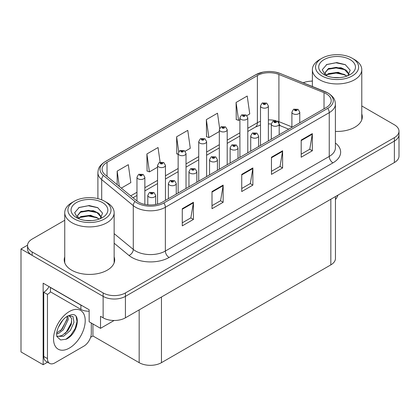 <?xml version="1.0" encoding="UTF-8"?>
<svg xmlns="http://www.w3.org/2000/svg" width="420" height="420" viewBox="0 0 420 420"><rect width="100%" height="100%" fill="white"/><g stroke="black" fill="none" stroke-linecap="round" stroke-linejoin="round"><path stroke-width="0.63" d="M47.539 362.187L43.15 364.723L43.15 283.195L89.15 309.755L89.15 321.772L100.522 328.335L100.522 316.323L103.126 317.825A15.766 9.104 0 0 0 125.417 317.825L394.38 162.54A15.766 9.104 0 0 0 399 156.103L399 134.647A15.766 9.104 0 0 1 394.38 141.083A15.766 9.104 0 0 0 399 134.647L399 131.213A15.766 9.104 0 0 0 394.38 124.782L361.783 105.956M114.114 320.486L100.522 328.335M312.38 80.871L311.661 81.144M64.748 220.264L32.146 239.085A15.766 9.104 0 0 0 27.531 245.522A15.766 9.104 0 0 0 32.146 251.958L103.126 292.934A15.766 9.104 0 0 0 125.417 292.934L125.417 296.368L394.38 141.083L125.417 296.368A15.766 9.104 0 0 1 103.126 296.368A15.766 9.104 0 0 0 125.417 296.368L125.417 317.825M43.15 364.723L21 351.939L21 248.955L103.126 296.368L32.146 255.392A15.766 9.104 0 0 1 27.531 248.955L27.531 245.522M27.542 245.18L21 248.955M335.454 196.56L335.454 258.442A15.766 9.104 180 0 1 330.839 264.878L161.464 362.665A15.766 9.104 180 0 1 139.167 362.665L92.941 335.974L92.941 323.962M92.941 335.974L90.605 337.323M64.748 256.898A25.226 14.563 0 0 0 64.223 259.854A25.226 14.563 0 0 0 71.61 270.155A25.226 14.563 0 0 0 99.104 273.31A25.226 14.563 0 0 0 114.676 259.854A25.226 14.563 0 0 0 114.145 256.898M64.748 260.332A25.226 14.563 0 0 0 64.402 261.571M326.267 93.776A16.816 9.707 180 0 1 331.196 100.642A16.816 9.707 180 0 1 326.267 107.51L162.393 202.12A16.816 9.707 180 0 1 136.726 200.823L105.142 174.778A16.816 9.707 180 0 1 102.097 169.213A16.816 9.707 180 0 1 107.027 162.346L257.376 75.542A16.816 9.707 180 0 1 278.911 74.456L324.025 92.689A16.816 9.707 180 0 1 326.267 93.776M327.752 92.92A18.921 10.92 0 0 0 325.227 91.697L280.119 73.458A18.921 10.92 0 0 0 275.572 72.109A18.921 10.92 0 0 0 262.957 72.109A18.921 10.92 0 0 0 255.89 74.681L105.536 161.485A18.921 10.92 0 0 0 103.42 175.476L135.004 201.521A18.921 10.92 0 0 0 163.879 202.981L327.752 108.365A18.921 10.92 0 0 0 327.752 92.92M182.275 208.709L182.275 225.871L193.421 219.434L193.421 202.272L182.275 208.709M182.275 222.826L190.859 217.87L193.379 202.839A4.205 2.425 -120 0 0 193.421 202.272M190.785 217.912L193.421 219.434M212 191.546L212 208.709L223.151 202.272L223.151 185.11L212 191.546M212 205.664L220.589 200.708L223.104 185.677A4.205 2.425 -120 0 0 223.151 185.11M220.511 200.75L223.151 202.272M301.187 140.054L301.187 157.216L312.333 150.78L312.333 133.618L301.187 140.054M301.187 154.172L309.771 149.216L312.286 134.19A4.205 2.425 -120 0 0 312.333 133.618M309.697 149.258L312.333 150.78M271.457 157.216L271.457 174.379L282.608 167.947L282.608 150.78L271.457 157.216M271.457 171.334L280.046 166.378L282.56 151.352A4.205 2.425 -120 0 0 282.608 150.78M279.967 166.425L282.608 167.947M241.731 174.379L241.731 191.546L252.877 185.11L252.877 167.942L241.731 174.379M241.731 188.501L250.315 183.54L252.835 168.515A4.205 2.425 -120 0 0 252.877 167.942M250.241 183.587L252.877 185.11M335.396 131.413A25.226 14.563 0 0 0 362.308 116.886A25.226 14.563 0 0 0 361.783 113.925M125.417 292.934L394.38 137.65A15.766 9.104 0 0 0 399 131.213M312.38 81.139A15.766 9.104 0 0 0 303.214 82.782M121.312 188.113L130.835 182.616L128.315 164.682L117.17 171.119L117.17 184.7M219.623 128.331L217.502 113.195L206.351 119.632L206.535 136.689M246.902 115.605L249.748 113.962L247.228 96.033L236.082 102.47L236.261 119.527M160.099 162.146L158.046 147.52L146.9 153.956L147.079 171.019M185.141 151.263L190.291 148.291L187.772 130.358L176.626 136.794L176.804 153.851M178.148 154.355L176.626 153.788M176.626 136.794L178.71 151.657M206.351 119.632L208.871 137.566L219.319 131.528M208.871 137.566L206.351 136.621M236.082 102.47L238.597 120.398L239.904 119.642M238.597 120.398L236.082 119.459M146.9 153.956L149.415 171.89L157.558 167.186M149.415 171.89L146.9 170.951M117.17 171.119L119.322 186.475M114.497 261.571A25.226 14.563 0 0 0 114.145 260.332M362.129 118.603A25.226 14.563 0 0 0 361.783 117.359M144.858 204.398L144.858 177.209A3.943 2.273 180 0 1 142.422 179.314A3.943 2.273 180 0 1 138.128 178.82A3.943 2.273 180 0 1 136.972 177.209L138.547 174.473A2.625 1.58 57.8 0 1 139.944 174.552A1.312 0.756 0 0 0 139.986 175.602A1.312 0.756 0 0 0 141.845 175.602A1.312 0.756 0 0 0 141.845 174.526A1.312 0.756 0 0 0 140.028 174.505L140.558 174.841A0.525 0.304 180 0 1 141.115 175.345A0.525 0.304 180 0 1 140.527 174.862L139.944 174.552M140.558 175.287L140.558 174.841M140.028 174.505A2.625 1.449 -117.9 0 0 138.799 174.326A2.625 1.449 -117.9 0 0 138.684 174.405M140.527 175.271L140.527 174.862M155.668 204.493L155.668 195.337A3.943 2.273 180 0 1 153.237 197.442A3.943 2.273 180 0 1 148.942 196.948A3.943 2.273 180 0 1 147.787 195.337L149.357 192.602A2.625 1.58 57.8 0 1 150.759 192.68A1.312 0.756 0 0 0 150.801 193.73A1.312 0.756 0 0 0 152.659 193.73A1.312 0.756 0 0 0 152.659 192.659A1.312 0.756 0 0 0 150.843 192.633L151.373 192.969A0.525 0.304 180 0 1 151.93 193.473A0.525 0.304 180 0 1 151.342 192.99L150.759 192.68M151.373 193.415L151.373 192.969M150.843 192.633A2.625 1.449 -117.9 0 0 149.615 192.454A2.625 1.449 -117.9 0 0 149.494 192.533M151.342 193.4L151.342 192.99M165.443 200.361L165.443 165.322A3.943 2.273 180 0 1 163.007 167.428A3.943 2.273 180 0 1 158.713 166.934A3.943 2.273 180 0 1 157.558 165.322L159.133 162.587A2.625 1.58 57.8 0 1 160.534 162.666A1.312 0.756 0 0 0 160.571 163.716A1.312 0.756 0 0 0 162.43 163.716A1.312 0.756 0 0 0 162.43 162.645A1.312 0.756 0 0 0 160.613 162.619L161.149 162.955A0.525 0.304 180 0 1 161.7 163.459A0.525 0.304 180 0 1 161.112 162.976L160.534 162.666M161.149 163.401L161.149 162.955M160.613 162.619A2.625 1.449 -117.9 0 0 159.385 162.44A2.625 1.449 -117.9 0 0 159.269 162.519M161.112 163.385L161.112 162.976M186.029 188.475L186.029 153.436A3.943 2.273 180 0 1 183.598 155.542A3.943 2.273 180 0 1 179.303 155.048A3.943 2.273 180 0 1 178.148 153.436L179.718 150.701A2.625 1.58 57.8 0 1 181.12 150.78A1.312 0.756 0 0 0 181.157 151.83A1.312 0.756 0 0 0 183.015 151.83A1.312 0.756 0 0 0 183.015 150.759A1.312 0.756 0 0 0 181.198 150.733L181.734 151.069A0.525 0.304 180 0 1 182.291 151.573A0.525 0.304 180 0 1 181.718 151.51L181.734 151.069M181.198 150.733A2.625 1.449 -117.9 0 0 179.97 150.559A2.625 1.449 -117.9 0 0 179.855 150.633M181.703 151.499L181.12 150.78M181.718 151.51A0.525 0.304 180 0 1 181.703 151.09M206.614 176.589L206.614 141.556A3.943 2.273 180 0 1 204.183 143.656A3.943 2.273 180 0 1 199.889 143.162A3.943 2.273 180 0 1 198.734 141.556L200.303 138.815A2.625 1.58 57.8 0 1 201.705 138.894A1.312 0.756 0 0 0 201.747 139.944A1.312 0.756 0 0 0 203.606 139.944A1.312 0.756 0 0 0 203.606 138.873A1.312 0.756 0 0 0 201.789 138.847L202.319 139.183A0.525 0.304 180 0 1 202.876 139.687A0.525 0.304 180 0 1 202.303 139.624L202.319 139.183M201.789 138.847A2.625 1.449 -117.9 0 0 200.56 138.673A2.625 1.449 -117.9 0 0 200.445 138.747M202.288 139.613L201.705 138.894M202.303 139.624A0.525 0.304 180 0 1 202.288 139.204M176.258 194.119L176.258 183.451A3.943 2.273 180 0 1 173.822 185.556A3.943 2.273 180 0 1 169.528 185.062A3.943 2.273 180 0 1 168.373 183.451L169.948 180.716A2.625 1.58 57.8 0 1 171.344 180.794A1.312 0.756 0 0 0 171.386 181.844A1.312 0.756 0 0 0 173.245 181.844A1.312 0.756 0 0 0 173.245 180.773A1.312 0.756 0 0 0 171.428 180.747L171.959 181.083A0.525 0.304 180 0 1 172.515 181.587A0.525 0.304 180 0 1 171.943 181.524L171.344 180.794M171.959 181.529L171.959 181.083M171.428 180.747A2.625 1.449 -117.9 0 0 170.2 180.574A2.625 1.449 -117.9 0 0 170.084 180.647M171.943 181.524A0.525 0.304 180 0 1 171.927 181.104M196.844 182.233L196.844 171.57A3.943 2.273 180 0 1 194.408 173.67A3.943 2.273 180 0 1 190.113 173.177A3.943 2.273 180 0 1 188.958 171.57L190.533 168.829A2.625 1.58 57.8 0 1 191.935 168.908A1.312 0.756 0 0 0 191.972 169.958A1.312 0.756 0 0 0 193.83 169.958A1.312 0.756 0 0 0 193.83 168.887A1.312 0.756 0 0 0 192.014 168.861L192.549 169.197A0.525 0.304 180 0 1 193.1 169.701A0.525 0.304 180 0 1 192.528 169.638L191.935 168.908M192.549 169.643L192.549 169.197M192.014 168.861A2.625 1.449 -117.9 0 0 190.785 168.688A2.625 1.449 -117.9 0 0 190.669 168.761M192.528 169.638A0.525 0.304 180 0 1 192.512 169.218M217.429 170.347L217.429 159.684A3.943 2.273 180 0 1 214.998 161.784A3.943 2.273 180 0 1 210.703 161.291A3.943 2.273 180 0 1 209.548 159.684L211.118 156.949A2.625 1.58 57.8 0 1 212.52 157.022A1.312 0.756 0 0 0 212.557 158.072A1.312 0.756 0 0 0 214.415 158.072A1.312 0.756 0 0 0 214.415 157.001A1.312 0.756 0 0 0 212.599 156.975L213.134 157.311A0.525 0.304 180 0 1 213.691 157.815A0.525 0.304 180 0 1 213.119 157.752L213.134 157.311M212.599 156.975A2.625 1.449 -117.9 0 0 211.37 156.802A2.625 1.449 -117.9 0 0 211.255 156.875M213.103 157.742L212.52 157.022M213.119 157.752A0.525 0.304 180 0 1 213.103 157.332M238.014 158.461L238.014 147.798A3.943 2.273 180 0 1 235.583 149.898A3.943 2.273 180 0 1 231.289 149.404A3.943 2.273 180 0 1 230.134 147.798L231.703 145.063A2.625 1.58 57.8 0 1 233.105 145.136A1.312 0.756 0 0 0 233.147 146.186A1.312 0.756 0 0 0 235.006 146.186A1.312 0.756 0 0 0 235.006 145.115A1.312 0.756 0 0 0 233.189 145.094L233.72 145.425A0.525 0.304 180 0 1 234.276 145.929A0.525 0.304 180 0 1 233.688 145.446L233.105 145.136M233.72 145.877L233.72 145.425M233.189 145.094A2.625 1.449 -117.9 0 0 231.961 144.916A2.625 1.449 -117.9 0 0 231.84 144.989M233.688 145.856L233.688 145.446M337.969 195.111A10.511 6.069 -60 0 1 335.454 199.584M66.197 339.192L60.611 339.974L56.9 336.604L56.653 335.286C56.553 333.155 57.015 330.755 58.034 328.094C60.002 323.389 62.585 319.788 65.772 317.294L67.557 316.097L71.652 314.648C81.438 312.911 77.742 334.136 66.197 339.192M68.959 315.593L71.663 318.486L71.29 324.345L67.736 330.85L62.244 335.381L58.774 336.315L56.752 336.074M56.81 336.341L63.525 336.305L70.35 330.456L73.967 322.408L72.996 316.554L68.46 315.73L67.515 316.139M58.322 327.385L62.843 320.093M56.648 334.068L58.706 333.328L63.299 329.831L68.287 319.468L67.814 315.992M56.742 332.992L62.118 329.154L67.105 318.785L66.99 316.439M91.308 323.017L91.308 333.27A10.511 6.069 -60 0 1 83.874 346.143L54.889 362.88A10.511 6.069 -60 0 1 49.634 363.4L45.916 361.253A10.511 6.069 -60 0 1 43.743 356.444L43.743 292.252A10.511 6.069 120 0 0 49.051 286.608M50.516 291.869A10.511 6.069 -60 0 1 47.46 294.394L43.743 292.252M49.634 363.4A10.511 6.069 -60 0 1 47.46 358.586L47.46 294.394M82.294 305.797A10.511 6.069 180 0 1 80.903 305.125L50.432 287.532A10.511 6.069 0 0 0 50.552 287.469M80.903 305.125L80.903 309.414A10.511 6.069 0 0 0 89.15 311.173M50.432 287.532L50.432 291.821L80.903 309.414M60.27 330.897L61.331 329.779L67.027 319.52M64.953 333.653L66.05 332.504L71.825 321.946M65.788 339.376L70.77 335.228L75.175 328.508L77.033 321.568L76.141 316.622M339.47 77.637L333.007 77.464M334.84 77.653L337.617 77.726M347.062 76.031L338.205 72.298L328.534 73.589L326.114 75.301M346.799 76.125L344.169 74.377L336.126 72.492L328.225 74.093M349.083 74.387L346.5 70.376L341.04 67.699L328.534 68.439L324.996 72.733L326.744 75.894M325.001 72.886L328.534 68.786L336.168 67.342L344.243 69.263L349.025 74.461M326.282 75.474L328.351 74.025M354.548 59.603L352.317 58.312A21.546 12.437 180 0 1 352.317 75.905A21.546 12.437 180 0 1 321.846 75.905A21.546 12.437 180 0 1 321.846 58.312A21.546 12.437 180 0 1 352.317 58.312L354.548 59.603A24.701 14.259 180 0 1 361.783 69.683A24.701 14.259 180 0 1 354.548 79.769A24.701 14.259 180 0 1 319.615 79.769A24.701 14.259 180 0 1 312.38 69.683A24.701 14.259 180 0 1 319.615 59.603L321.846 58.312M324.077 59.603A18.391 10.621 180 0 1 350.086 59.603A18.391 10.621 180 0 1 350.086 74.618A18.391 10.621 180 0 1 324.077 74.618A18.391 10.621 180 0 1 324.077 59.603M347.765 75.752L350.212 70.229L345.282 64.648L336.777 62.58L326.802 64.502L322.287 69.715L325.332 75.28M345.098 69.736L336.063 67.93L327.479 69.373M345.513 64.764L335.963 62.779L326.582 64.612M345.082 74.876L336.094 73.08L327.474 74.524M91.838 220.61L85.37 220.437M87.208 220.621L89.985 220.694M99.43 218.999L90.573 215.266L80.903 216.557L78.482 218.269M99.162 219.098L96.537 217.345L88.494 215.465L80.588 217.061M101.451 217.361L98.868 213.35L93.408 210.667L80.903 211.407L77.364 215.702L79.112 218.862M77.369 215.859L80.903 211.754L88.536 210.31L96.611 212.231L101.393 217.434M78.65 218.447L80.714 216.998M106.916 202.571L104.685 201.285A21.546 12.437 180 0 1 104.685 218.878A21.546 12.437 180 0 1 74.214 218.878A21.546 12.437 180 0 1 74.214 201.285A21.546 12.437 180 0 1 104.685 201.285L106.911 202.571A24.701 14.259 180 0 1 106.916 202.571A24.701 14.259 180 0 1 114.145 212.657A24.701 14.259 180 0 1 106.911 222.737A24.701 14.259 180 0 1 71.983 222.737A24.701 14.259 180 0 1 64.748 212.657A24.701 14.259 180 0 1 71.983 202.571L74.214 201.285M76.44 202.571A18.391 10.621 180 0 1 102.454 202.571A18.391 10.621 180 0 1 102.454 217.591A18.391 10.621 180 0 1 76.44 217.586A18.391 10.621 180 0 1 76.44 202.571M100.133 218.726L102.58 213.197L97.65 207.617L89.145 205.548L79.17 207.47L74.655 212.683L77.7 218.248M97.466 212.704L88.431 210.898L79.847 212.341M97.881 207.737L88.331 205.748L78.944 207.585M97.445 217.849L88.463 216.048L79.842 217.497M227.204 164.703L227.204 129.67A3.943 2.273 180 0 1 224.768 131.77A3.943 2.273 180 0 1 220.474 131.276A3.943 2.273 180 0 1 219.319 129.67L220.894 126.934A2.625 1.58 57.8 0 1 222.29 127.008A1.312 0.756 0 0 0 222.332 128.058A1.312 0.756 0 0 0 224.191 128.058A1.312 0.756 0 0 0 224.191 126.987A1.312 0.756 0 0 0 222.374 126.961L222.905 127.297A0.525 0.304 180 0 1 223.461 127.801A0.525 0.304 180 0 1 222.873 127.318L222.29 127.008M222.905 127.748L222.905 127.297M222.374 126.961A2.625 1.449 -117.9 0 0 221.146 126.788A2.625 1.449 -117.9 0 0 221.03 126.861M222.873 127.727L222.873 127.318M247.79 152.817L247.79 117.784A3.943 2.273 180 0 1 245.353 119.884A3.943 2.273 180 0 1 241.059 119.39A3.943 2.273 180 0 1 239.904 117.784L241.479 115.049A2.625 1.58 57.8 0 1 242.881 115.122A1.312 0.756 0 0 0 242.918 116.172A1.312 0.756 0 0 0 244.776 116.172A1.312 0.756 0 0 0 244.776 115.101A1.312 0.756 0 0 0 242.959 115.08L243.495 115.411A0.525 0.304 180 0 1 244.046 115.915A0.525 0.304 180 0 1 243.474 115.852L242.881 115.122M243.495 115.862L243.495 115.411M242.959 115.08A2.625 1.449 -117.9 0 0 241.731 114.902A2.625 1.449 -117.9 0 0 241.616 114.975M243.474 115.852A0.525 0.304 180 0 1 243.458 115.432M268.375 140.931L268.375 105.898A3.943 2.273 180 0 1 265.944 107.998A3.943 2.273 180 0 1 261.649 107.504A3.943 2.273 180 0 1 260.495 105.898L262.064 103.163A2.625 1.58 57.8 0 1 263.466 103.241A1.312 0.756 0 0 0 263.503 104.286A1.312 0.756 0 0 0 265.361 104.286A1.312 0.756 0 0 0 265.361 103.215A1.312 0.756 0 0 0 263.545 103.194L264.08 103.53A0.525 0.304 180 0 1 264.637 104.034A0.525 0.304 180 0 1 264.065 103.966L264.08 103.53M263.545 103.194A2.625 1.449 -117.9 0 0 262.316 103.016A2.625 1.449 -117.9 0 0 262.201 103.089M264.049 103.955L263.466 103.241M264.065 103.966A0.525 0.304 180 0 1 264.049 103.546M258.605 146.575L258.605 135.912A3.943 2.273 180 0 1 256.168 138.012A3.943 2.273 180 0 1 251.874 137.519A3.943 2.273 180 0 1 250.719 135.912L252.294 133.177A2.625 1.58 57.8 0 1 253.691 133.256A1.312 0.756 0 0 0 253.733 134.3A1.312 0.756 0 0 0 255.591 134.3A1.312 0.756 0 0 0 255.591 133.229A1.312 0.756 0 0 0 253.775 133.208L254.305 133.544A0.525 0.304 180 0 1 254.861 134.048A0.525 0.304 180 0 1 254.289 133.98L253.691 133.256M254.305 133.99L254.305 133.544M253.775 133.208A2.625 1.449 -117.9 0 0 252.546 133.03A2.625 1.449 -117.9 0 0 252.43 133.103M254.289 133.98A0.525 0.304 180 0 1 254.273 133.56M279.19 134.689L279.19 124.026A3.943 2.273 180 0 1 276.754 126.126A3.943 2.273 180 0 1 272.459 125.633A3.943 2.273 180 0 1 271.304 124.026L272.879 121.291A2.625 1.58 57.8 0 1 274.281 121.37A1.312 0.756 0 0 0 274.318 122.414A1.312 0.756 0 0 0 276.176 122.414A1.312 0.756 0 0 0 276.176 121.343A1.312 0.756 0 0 0 274.36 121.322L274.895 121.658A0.525 0.304 180 0 1 275.447 122.162A0.525 0.304 180 0 1 274.874 122.094L274.281 121.37M274.895 122.105L274.895 121.658M274.36 121.322A2.625 1.449 -117.9 0 0 273.131 121.144A2.625 1.449 -117.9 0 0 273.016 121.217M274.874 122.094A0.525 0.304 180 0 1 274.858 121.674M299.775 122.803L299.775 112.14A3.943 2.273 180 0 1 297.344 114.24A3.943 2.273 180 0 1 293.05 113.746A3.943 2.273 180 0 1 291.895 112.14L293.465 109.405A2.625 1.58 57.8 0 1 294.866 109.484A1.312 0.756 0 0 0 294.903 110.528A1.312 0.756 0 0 0 296.762 110.528A1.312 0.756 0 0 0 296.762 109.457A1.312 0.756 0 0 0 294.945 109.436L295.481 109.772A0.525 0.304 180 0 1 296.037 110.276A0.525 0.304 180 0 1 295.449 109.788L294.866 109.484M295.481 110.219L295.481 109.772M294.945 109.436A2.625 1.449 -117.9 0 0 293.717 109.258A2.625 1.449 -117.9 0 0 293.601 109.331M295.449 110.198L295.449 109.788M394.38 162.54L394.38 137.65M103.126 317.825L103.126 292.934M161.464 362.665L161.464 297.014M330.839 264.878L330.839 199.227M139.167 362.665L139.167 309.887M335.396 143.031A26.276 15.172 180 0 1 332.955 162.86L169.082 257.471A5.255 3.035 60 0 1 165.365 251.034L329.243 156.424A21.021 12.138 0 0 0 335.396 147.84L335.396 104.076A21.021 12.138 180 0 1 329.243 112.66A5.255 3.035 -120 0 0 327.752 108.365M169.082 257.471A26.276 15.172 180 0 1 131.922 257.471A26.276 15.172 180 0 1 128.977 255.449L114.145 243.217M135.004 201.521A5.255 3.518 129.5 0 0 133.282 205.648L133.282 249.417A21.021 12.138 0 0 0 135.639 251.034A21.021 12.138 0 0 0 165.365 251.034L165.365 207.27A21.021 12.138 180 0 1 133.282 205.648L101.698 179.603A21.021 12.138 180 0 1 97.897 172.641L97.897 198.634M325.558 91.833A5.255 2.462 112 0 0 325.39 91.749A5.255 2.462 112 0 0 325.227 91.697M262.957 72.109L255.491 74.849A5.255 3.035 60 0 1 255.89 74.681M105.536 161.485A5.255 3.035 -120 0 0 105.142 161.658C98.689 165.91 98.207 168.992 97.897 172.641M103.42 175.476A5.255 3.518 129.5 0 0 101.698 179.603L101.698 199.847M280.429 73.584A5.255 2.462 112 0 0 280.276 73.511A5.255 2.462 112 0 0 280.119 73.458M163.879 202.981A5.255 3.035 60 0 1 165.365 207.27L329.243 112.66L329.243 156.424A5.255 3.035 60 0 0 332.955 162.86M32.146 251.958L32.146 255.392M114.145 233.641L133.282 249.417A5.255 3.518 -50.5 0 1 128.977 255.449M107.027 162.346L107.027 176.332M324.025 92.689L324.025 108.806M278.911 74.456L278.911 121.653A16.816 9.707 0 0 0 277.09 121.013M291.895 126.903L278.911 121.653A9.46 4.431 -68 0 0 279.001 122.96M275.887 120.682A16.816 9.707 0 0 0 268.375 119.91M260.495 121.322A16.816 9.707 0 0 0 257.376 122.74L247.79 128.273M257.376 75.542L257.376 122.74A9.46 5.46 60 0 1 255.418 127.071L247.79 131.476M239.904 132.825L227.204 140.159M219.319 144.711L206.614 152.045M198.734 156.597L186.029 163.931M178.148 168.483L165.443 175.817M157.558 180.369L144.858 187.703M136.972 192.255L130.714 195.867M288.755 129.166L280.791 125.948A9.46 4.431 -68 0 1 279.185 123.842M241.731 174.925L252.835 168.515M271.457 157.763L282.56 151.352M301.187 140.6L312.286 134.19M212 192.087L223.104 185.677M182.275 209.249L193.379 202.839M69.384 348.075A22.386 12.926 -60 0 1 53.55 338.935A22.386 12.926 -60 0 1 69.384 311.514A22.386 12.926 -60 0 1 85.213 320.654A22.386 12.926 -60 0 1 69.384 348.075M56.763 336.126A11.876 6.857 120 0 0 58.774 336.315M47.46 358.586L43.743 356.444M335.396 104.076C335.05 100.464 334.75 97.487 328.151 93.088L280.276 73.511L275.572 72.109M255.491 74.849L105.142 161.658M280.791 125.948L279.19 125.37M271.31 123.953L268.375 123.905M260.495 125.023L255.418 127.071M239.904 136.028L227.204 143.362M219.319 147.908L206.614 155.248M198.734 159.794L186.029 167.129M178.148 171.68L165.443 179.015M157.558 183.566L144.858 190.901M136.972 195.452L132.998 197.747M144.858 177.209L143.157 174.4L138.799 174.326M136.972 201.023L136.972 177.209M155.668 195.337L153.972 192.528L149.615 192.454M147.787 204.839L147.787 195.337M165.443 165.322L163.742 162.514L159.385 162.44M157.558 204.067L157.558 165.322M186.029 153.436L184.333 150.628L179.97 150.559M178.148 193.027L178.148 153.436M206.614 141.556L204.918 138.742L200.56 138.673M198.734 181.141L198.734 141.556M176.258 183.451L174.557 180.642L170.2 180.574M168.373 198.665L168.373 183.451M196.844 171.57L195.143 168.756L190.785 168.688M188.958 186.784L188.958 171.57M217.429 159.684L215.733 156.87L211.37 156.802M209.548 174.899L209.548 159.684M238.014 147.798L236.318 144.984L231.961 144.916M230.134 163.013L230.134 147.798M68.77 315.551L68.46 315.73M312.38 86.489L312.38 69.683M344.243 69.269L344.663 69.484M326.272 64.769L326.802 64.502M361.783 119.842L361.783 69.683M64.748 262.81L64.748 212.657M96.605 212.242L97.031 212.452M78.64 207.737L79.17 207.47M114.145 262.81L114.145 212.657M227.204 129.67L225.503 126.856L221.146 126.788M219.319 169.255L219.319 129.67M247.79 117.784L246.089 114.97L241.731 114.902M239.904 157.369L239.904 117.784M268.375 105.898L266.679 103.084L262.316 103.016M260.495 145.483L260.495 105.898M258.605 135.912L256.904 133.098L252.546 133.03M250.719 151.127L250.719 135.912M279.19 124.026L277.489 121.212L273.131 121.144M271.304 139.241L271.304 124.026M299.775 112.14L298.079 109.326L293.717 109.258M291.895 127.355L291.895 112.14"/></g></svg>

